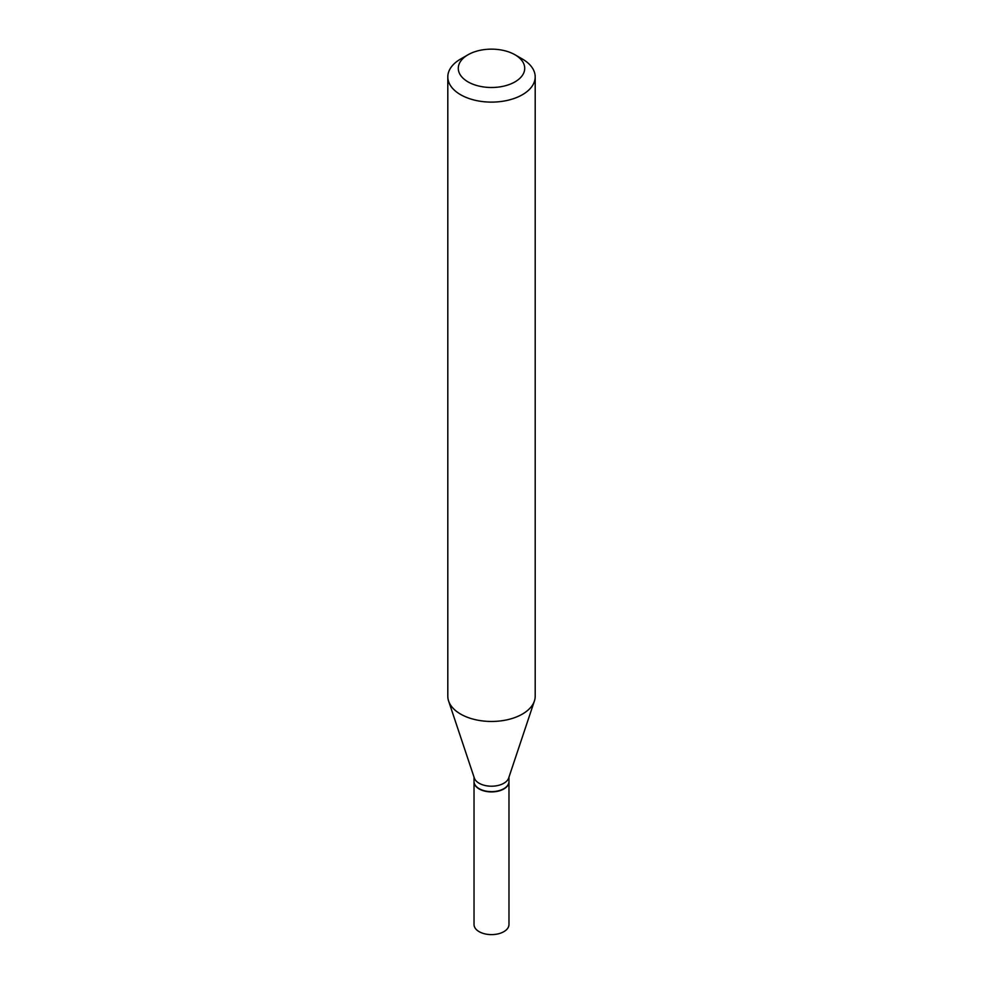 <?xml version="1.0" encoding="UTF-8"?>
<svg xmlns="http://www.w3.org/2000/svg" width="983" height="983" viewBox="0 0 983 983"><rect width="100%" height="100%" fill="white"/><g stroke="black" fill="none" stroke-linecap="round" stroke-linejoin="round"><path stroke-width="1.47" d="M474.027 781.682A17.473 10.088 0 0 0 474.027 781.829L474.027 924.524A17.473 10.088 0 0 0 479.139 931.663A17.473 10.088 0 0 0 498.184 933.85A17.473 10.088 0 0 0 508.973 924.524L508.973 781.829A17.473 10.088 0 0 0 508.973 781.682M474.027 781.829A17.473 10.088 0 0 0 479.139 788.956A17.473 10.088 0 0 0 498.184 791.143A17.473 10.088 0 0 0 508.973 781.829M503.738 788.747A17.129 9.891 0 0 1 503.615 788.821A17.129 9.891 0 0 1 479.385 788.821L479.139 788.673A17.473 10.088 0 0 0 503.861 788.673A17.473 10.088 0 0 0 508.973 781.546L508.973 777.086M468.019 54.765L460.609 59.041A43.694 25.226 0 0 0 447.806 76.883L447.806 696.234A43.694 25.226 0 0 0 448.604 701.014L474.334 778.032A17.473 10.088 0 0 0 479.139 783.254A17.473 10.088 0 0 0 496.624 785.761A17.473 10.088 0 0 0 508.666 778.032L534.396 701.014A43.694 25.226 0 0 0 535.194 696.234L535.194 76.883A43.694 25.226 0 0 0 522.391 59.041L514.981 54.765A33.201 19.168 0 0 0 468.019 54.765A33.201 19.168 0 0 0 468.019 81.884A33.201 19.168 0 0 0 514.981 81.884A33.201 19.168 0 0 0 514.981 54.765L522.391 59.041M447.806 76.883A43.694 25.226 0 0 0 460.609 94.724A43.694 25.226 0 0 0 508.223 100.192A43.694 25.226 0 0 0 535.194 76.883M448.604 701.014A43.694 25.226 0 0 0 460.609 714.076A43.694 25.226 0 0 0 504.304 720.355A43.694 25.226 0 0 0 534.396 701.014M474.027 777.086L474.027 781.546A17.473 10.088 0 0 0 479.139 788.673L479.385 788.821"/></g></svg>
